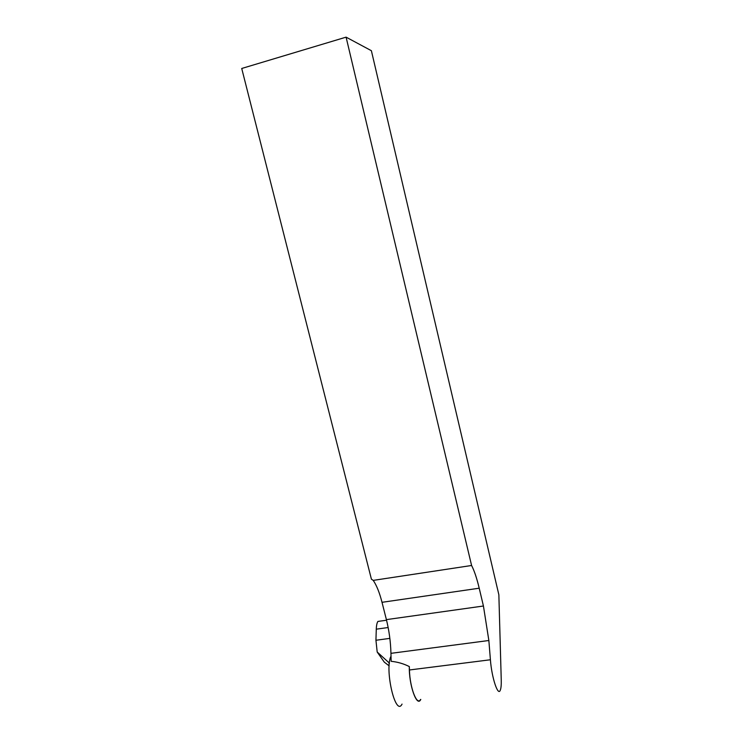 <?xml version="1.0" encoding="UTF-8"?>
<svg xmlns="http://www.w3.org/2000/svg" width="743" height="743" viewBox="0 0 743 743"><rect width="100%" height="100%" fill="white"/><g stroke="black" fill="none" stroke-linecap="round" stroke-linejoin="round"><path stroke-width="1.11" d="M420.566 699.46C417.018 706.379 409.802 687.6 409.439 669.972L409.328 666.573C403.635 663.713 397.57 661.957 391.134 661.307L390.948 653.338C390.632 641.785 389.118 630.547 386.397 619.625L382.013 602.313C379.552 592.691 376.627 585.382 373.237 580.385L371.407 579.168L241.726 68.477L346.089 37.15L371.379 50.7L498.859 594.781L501.246 680.04C501.367 684.814 501.07 688.148 500.345 690.052C498.116 696.971 491.69 677.662 490.408 659.765L488.857 640.503L483.433 606.009L479.207 588.205C476.848 578.305 474.303 570.735 471.591 565.488L346.089 37.15M373.237 580.385L471.591 565.488M389.388 663.1L377.193 652.02L384.298 662.143L389.146 665.858M377.193 652.02L375.939 640.262L376.283 629.172C376.413 625.476 376.952 622.903 377.899 621.436L380.648 621.046M389.852 638.376L375.939 640.262M388.988 663.155L389.323 663.638M420.779 699.432L420.779 699.432C416.962 707.93 408.808 684.888 409.328 666.573M402.047 704.095C395.499 717.339 384.317 668.914 391.013 656.162M409.439 669.972L490.408 659.765M390.948 653.338L488.857 640.503M382.013 602.313L479.207 588.205M386.397 619.625L483.433 606.009M388.152 627.538L376.283 629.172M386.546 620.219L377.899 621.436"/></g></svg>
